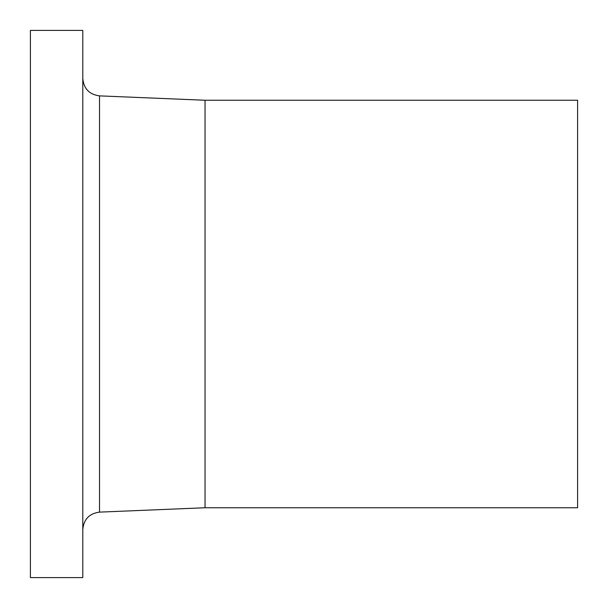 <?xml version="1.0" encoding="UTF-8"?>
<svg xmlns="http://www.w3.org/2000/svg" width="608" height="608" viewBox="0 0 608 608"><rect width="100%" height="100%" fill="white"/><g stroke="black" fill="none" stroke-linecap="round" stroke-linejoin="round"><path stroke-width="0.91" d="M82.794 577.6L82.794 30.4L30.4 30.4L30.4 577.6L82.794 577.6M205.04 100.252L577.6 100.252L577.6 507.748L205.04 507.748L205.04 100.252L99.53 95.874C89.308 94.514 83.729 88.7 82.794 78.424M205.04 507.748L99.53 512.126L99.53 95.874M99.53 512.126C89.308 513.486 83.729 519.3 82.794 529.576"/></g></svg>
